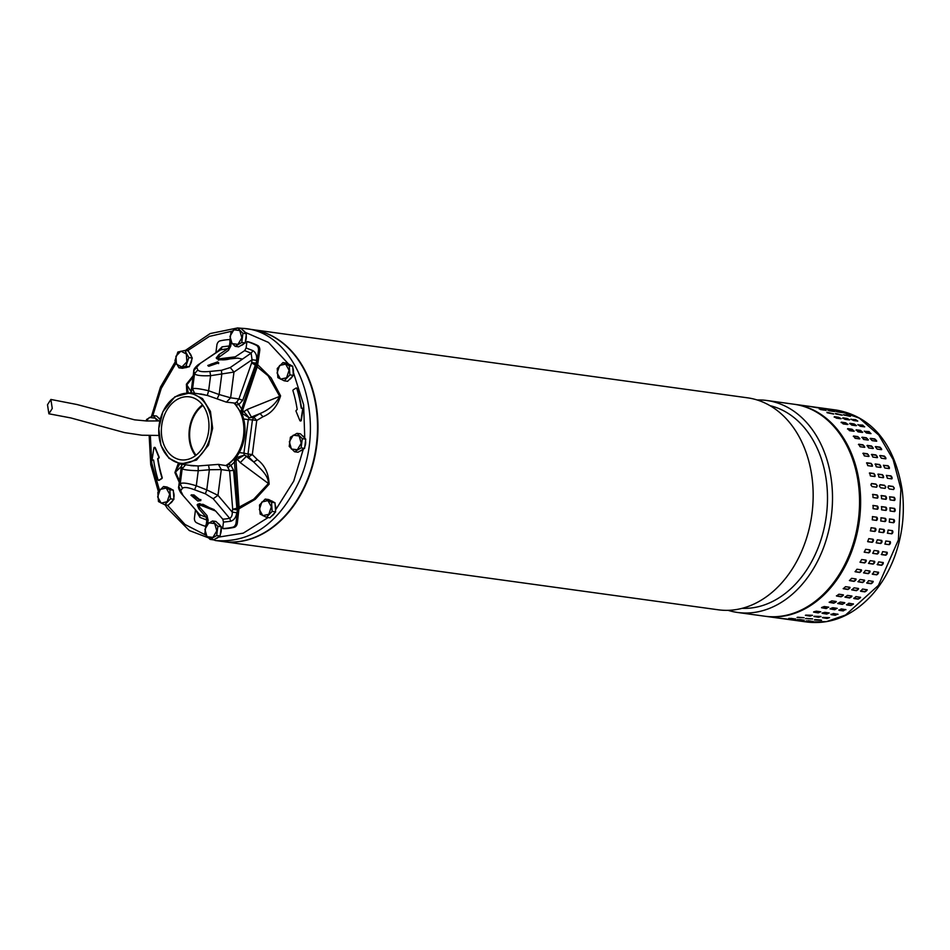 <?xml version="1.0" encoding="UTF-8"?>
<svg xmlns="http://www.w3.org/2000/svg" width="950" height="950" viewBox="0 0 950 950"><rect width="100%" height="100%" fill="white"/><g stroke="black" fill="none" stroke-linecap="round" stroke-linejoin="round"><path stroke-width="1.43" d="M47.5 404.747L48.877 413.784L52.262 408.488L50.884 399.451L47.5 404.747M252.142 329.567A106.994 79.634 97.8 0 1 252.356 329.591A106.994 79.634 97.8 0 1 317.775 434.435A106.994 79.634 97.8 0 1 241.193 541.31A106.994 79.634 97.8 0 1 223.143 541.571A106.994 79.634 97.8 0 1 222.929 541.536M223.143 541.571L718.331 609.805A106.994 79.634 -82.2 0 0 736.381 609.544A106.994 79.634 -82.2 0 0 813.093 490.663A106.994 79.634 -82.2 0 0 747.543 397.824L252.356 329.591M742.081 608.344A102.564 76.332 -82.2 0 0 753.896 607.608A102.564 76.332 -82.2 0 0 827.426 493.644A102.564 76.332 -82.2 0 0 770.011 405.662M757.102 399.962A106.994 79.634 97.8 0 1 766.887 400.496A106.994 79.634 97.8 0 1 832.438 493.335A106.994 79.634 97.8 0 1 755.725 612.216A106.994 79.634 97.8 0 1 737.675 612.477A106.994 79.634 97.8 0 1 728.116 610.339M737.675 612.477L764.726 616.206A106.994 79.634 -82.2 0 0 782.776 615.944A106.994 79.634 -82.2 0 0 859.358 509.058A106.994 79.634 -82.2 0 0 793.939 404.225L766.887 400.496M836.511 410.091C867.54 415.542 893.629 438.793 902.12 489.606C905.053 512.252 902.619 534.423 894.829 556.094C889.271 571.176 881.576 584.214 871.72 595.211C852.732 615.731 831.262 624.684 807.298 622.072L826.571 621.597L845.571 615.018L878.429 585.378L898.391 539.933L900.897 489.036L893.119 459.515L878.845 435.159L859.382 418.166L836.511 410.091L794.996 404.367A106.994 79.634 97.8 0 1 859.382 483.312A106.994 79.634 97.8 0 1 794.426 613.415A106.994 79.634 97.8 0 1 765.795 616.348L807.31 622.072L826.571 621.597L845.571 615.018L878.429 585.378L898.391 539.933L900.897 489.036L902.12 489.606L901.087 490.485M829.504 617.666L822.759 617.429L829.457 617.654L827.082 618.474L822.415 617.702M837.615 614.104L835.288 615.244L831.036 614.65L833.352 613.522L838.019 614.329M845.5 609.472L843.268 610.909L839.016 610.328L841.249 608.891L845.928 609.71M853.053 603.796L850.927 605.53L846.676 604.948L848.801 603.214L853.48 604.046M860.189 597.158L858.182 599.165L853.931 598.571L855.926 596.576L860.605 597.396M866.804 589.617L864.963 591.874L860.7 591.28L862.553 589.024L867.219 589.831M872.86 581.258L871.186 583.727L866.922 583.146L868.597 580.664L873.24 581.447M878.263 572.161L876.779 574.845L872.516 574.263L874 571.579L878.607 572.327M882.966 562.459L881.683 565.298L877.432 564.716L878.703 561.866L883.262 562.566M886.92 552.223L885.863 555.204L881.6 554.622L882.657 551.629L887.146 552.294M890.067 541.583L889.248 544.671L884.984 544.089L885.816 540.989L890.221 541.619M889.248 544.671L884.842 544.053M892.394 530.646L891.812 533.817L887.561 533.223L888.131 530.064L892.454 530.658M889.521 518.961L893.867 519.543L893.534 522.749L889.271 522.156L889.568 518.961M894.52 511.599L894.377 511.599A1.603 1.057 86.4 0 0 894.104 508.416L889.889 507.834L894.461 508.392L894.377 511.599L890.114 511.017L890.055 507.811M894.401 500.496A1.603 1.045 78.6 0 0 893.819 497.384L889.568 496.803L894.176 497.313L894.342 500.484L890.091 499.902L889.687 496.743M812.749 621.359L806.075 620.92L813.153 621.478M821.144 620.089L814.482 619.982L821.548 620.243M814.221 616.253L820.943 616.491L818.568 617.298L813.901 616.526M822.249 613.011L824.837 612.346L829.101 612.94L826.773 614.068L822.106 613.273M830.134 608.677L832.734 607.715L836.986 608.297L834.753 609.734L830.086 608.926M837.734 603.309A1.603 0.665 157.2 0 0 837.983 603.381L840.287 602.039L844.538 602.633L842.413 604.354L837.734 603.535M844.954 596.956A1.603 0.748 151.6 0 0 845.215 597.039L847.412 595.401L851.663 595.982L849.668 597.989L845.001 597.17M851.711 589.701A1.603 0.831 145.7 0 0 851.96 589.772L854.038 587.848L858.289 588.442L856.449 590.698L851.782 589.891M857.921 581.602A1.603 0.902 139.4 0 0 858.159 581.673L860.082 579.488L864.334 580.082L862.659 582.564L858.028 581.78M863.538 572.779A1.603 0.95 132.7 0 0 863.728 572.826L865.486 570.404L869.749 570.997L868.264 573.669L863.657 572.933M868.478 563.291A1.603 0.997 125.7 0 0 868.621 563.326L870.188 560.69L874.451 561.284L873.169 564.134L868.621 563.421M872.706 553.268A1.603 1.033 118.2 0 0 872.765 553.28L874.143 550.466L878.406 551.048L877.349 554.028L872.86 553.375M881.707 540.443L881.553 540.408A1.603 1.057 110.4 0 1 880.401 543.376L876.173 542.794L877.301 539.826L881.553 540.408L880.733 543.495L876.328 542.878M878.928 532.024L879.617 528.889L883.88 529.482L883.298 532.641L878.988 532.048M885.02 521.574L880.757 520.992L881.089 517.786L885.352 518.379L885.02 521.574M885.863 510.423L881.6 509.841L881.683 506.635L885.946 507.229L886.006 510.435M885.828 499.308L881.576 498.726L881.398 495.556L885.661 496.149L886.065 499.308M789.212 619.471L795.863 620.303L788.809 619.459M797.572 619.554L804.234 620.184L797.157 619.637M805.944 618.474L812.63 618.913L805.564 618.664M812.476 615.315L805.731 615.089L812.428 615.315L810.053 616.123L805.386 615.351M813.734 611.836L816.323 611.171L820.574 611.764L818.259 612.893L813.592 612.097M821.619 607.501L824.22 606.539L828.471 607.121L826.239 608.57L821.56 607.751M829.219 602.134A1.603 0.665 157.2 0 0 829.469 602.205L831.773 600.863L836.024 601.457L833.898 603.191L829.219 602.359M836.439 595.781A1.603 0.748 151.6 0 0 836.701 595.864L838.898 594.225L843.149 594.807L841.154 596.814L836.487 595.994M843.196 588.525A1.603 0.831 145.7 0 0 843.446 588.596L845.524 586.684L849.775 587.266L847.934 589.523L843.268 588.715M849.407 580.438A1.603 0.902 139.4 0 0 849.633 580.497L851.568 578.324L855.819 578.906L854.145 581.388L849.514 580.604M855.024 571.603A1.603 0.95 132.7 0 0 855.214 571.651L856.971 569.228L861.234 569.822L859.75 572.494L855.143 571.758M859.964 562.127A1.603 0.997 125.7 0 0 860.094 562.151L861.674 559.526L865.937 560.108L864.654 562.958L860.094 562.258M864.191 552.092A1.603 1.033 118.2 0 0 864.251 552.104L865.628 549.29L869.879 549.872L868.834 552.864L864.334 552.199M873.014 539.232A1.603 1.057 110.4 0 1 871.886 542.201L867.647 541.619L868.787 538.65L873.038 539.232L872.219 542.331L867.813 541.702M875.366 528.307L874.784 531.466L870.521 530.884L871.102 527.713L875.425 528.319M876.494 520.398L872.242 519.816L872.575 516.61L876.826 517.204L876.541 520.41M877.491 509.259L873.086 508.666L873.169 505.459L877.432 506.053L877.349 509.247A1.603 1.057 86.4 0 0 877.076 506.077L872.86 505.495M877.313 498.144L873.062 497.551L872.884 494.38L877.147 494.974L877.551 498.133M780.698 618.296L787.348 619.127L780.294 618.284M789.058 618.379L795.72 619.008L788.643 618.462M797.43 617.298L804.116 617.738L797.05 617.488M894.306 488.122L893.439 489.535L889.176 488.941L887.918 487.243L888.761 485.842L893.012 486.436L894.306 488.122M885.78 486.958L884.925 488.359L880.662 487.777L879.403 486.067L880.246 484.678L884.498 485.26L885.78 486.958M877.266 485.782L876.411 487.184L872.148 486.602L870.889 484.904L871.732 483.503L875.983 484.084L877.266 485.782M817.701 407.799L811.098 406.695L818.104 407.823M825.693 410.341L819.161 408.904L826.108 410.329M833.376 413.998L826.951 412.253L833.815 413.951M840.667 418.736L836.404 418.154L834.361 416.682L838.613 417.276L841.106 418.665M847.471 424.508L843.22 423.926L841.32 422.168L845.571 422.75L847.934 424.412M853.741 431.253L849.478 430.659L847.744 428.628L851.996 429.222L854.204 431.134M859.382 438.876L855.119 438.294L853.563 436.014L857.826 436.596L859.845 438.758M864.334 447.308L860.082 446.726L858.729 444.22L862.992 444.814L864.809 447.201M868.561 456.463L864.31 455.881L863.17 453.186L867.433 453.767L869.012 456.368M872.005 466.236L867.754 465.642L866.839 462.781L871.102 463.374L872.432 466.153M874.629 476.508L870.378 475.926L869.701 472.922L873.964 473.516L875.009 476.461M826.215 408.975L819.613 407.871L826.619 408.999M834.207 411.516L827.676 410.079L834.634 411.504M841.89 415.174L835.466 413.428L842.329 415.126M849.181 419.912L844.918 419.33L842.876 417.858L847.127 418.439L849.621 419.829M855.986 425.683L851.734 425.101L849.834 423.344L854.086 423.926L856.449 425.576M862.256 432.416L857.992 431.834L856.259 429.804L860.51 430.386L862.719 432.298M867.896 440.052L863.633 439.458L862.078 437.19L866.341 437.772L868.359 439.921M872.86 448.483L868.597 447.901L867.243 445.396L871.506 445.989L873.323 448.364M877.076 457.639L872.824 457.057L871.684 454.361L875.947 454.943L877.527 457.532M880.519 467.412L876.268 466.818L875.354 463.956L879.617 464.55L880.947 467.329M883.144 477.684L878.893 477.102L878.216 474.098L882.479 474.691L883.524 477.636M828.115 409.117L834.729 410.151L827.711 409.011M836.143 411.469L842.721 412.692L835.774 411.255M843.861 414.936L848.231 415.186L850.404 416.349L843.553 414.639M857.767 421.099L851.2 419.449L855.641 419.615L857.696 421.088L853.432 420.506L850.951 419.104M864.702 426.871L862.386 425.493L858.123 424.899L862.6 425.101L864.512 426.859L860.249 426.277L857.898 424.603M871.019 433.592L868.787 431.929L864.524 431.336L869.024 431.561L870.77 433.592L866.507 433.01L864.31 431.086M876.684 441.216A1.603 0.677 39.3 0 0 875.971 440.04A1.603 0.677 39.3 0 0 874.582 439.28L870.604 438.354L874.855 438.947L876.411 441.228L872.148 440.634L870.129 438.473M881.648 449.647A1.603 0.76 44.9 0 0 881.101 448.329A1.603 0.76 44.9 0 0 879.724 447.45L875.758 446.571L880.021 447.153L881.374 449.659L877.111 449.077L875.294 446.678M885.863 458.803A1.603 0.843 50.9 0 0 885.495 457.354A1.603 0.843 50.9 0 0 884.153 456.368L880.199 455.525L884.462 456.119L885.59 458.814L881.339 458.221L879.759 455.632M889.271 468.576A1.603 0.902 57.2 0 0 889.117 467.032A1.603 0.902 57.2 0 0 887.811 465.928L883.547 465.346L888.131 465.714L889.034 468.576L884.783 467.994L883.453 465.215M891.848 478.859A1.603 0.962 64 0 0 891.919 477.233A1.603 0.962 64 0 0 890.661 476.021L886.398 475.439L890.993 475.867L891.658 478.859L887.407 478.277L886.362 475.332M797.786 617.227L803.783 617.69M791.065 618.391L793.737 618.747M824.268 410.139L820.515 409.557M833.138 413.963L827.07 412.728M840.738 418.748L834.171 417.098M847.673 424.519L845.357 423.142L841.094 422.56M853.979 431.253L851.758 429.578L847.495 428.996M859.643 438.864A1.603 0.677 39.3 0 0 858.943 437.689A1.603 0.677 39.3 0 0 857.553 436.929L853.302 436.335M864.619 447.296A1.603 0.76 44.9 0 0 864.072 445.978A1.603 0.76 44.9 0 0 862.695 445.099L858.432 444.517M868.822 456.451A1.603 0.843 50.9 0 0 868.466 455.014A1.603 0.843 50.9 0 0 867.113 454.017L862.861 453.435M872.242 466.224A1.603 0.902 57.2 0 0 872.088 464.681A1.603 0.902 57.2 0 0 870.77 463.576L866.519 462.994M874.819 476.508A1.603 0.962 64 0 0 874.879 474.893A1.603 0.962 64 0 0 873.62 473.682L869.369 473.088M876.541 487.196A1.603 1.009 71.1 0 0 876.826 485.521A1.603 1.009 71.1 0 0 875.639 484.203L871.376 483.621M877.373 498.144A1.603 1.045 78.6 0 0 876.791 495.045L872.539 494.451M876.328 520.374A1.603 1.069 94.4 0 0 876.482 517.18L872.397 516.61M870.331 530.824L874.439 531.394A1.603 1.069 102.5 0 0 875.211 528.283M864.251 552.104L868.514 552.686A1.603 1.033 118.2 0 0 869.951 549.884M860.094 562.151L864.357 562.744A1.603 0.997 125.7 0 0 865.866 561.806A1.603 0.997 125.7 0 0 866.068 560.144M855.214 571.651L859.465 572.244A1.603 0.95 132.7 0 0 861.009 571.437A1.603 0.95 132.7 0 0 861.424 569.869M849.633 580.497L853.896 581.091A1.603 0.902 139.4 0 0 855.463 580.403A1.603 0.902 139.4 0 0 856.057 578.977M843.446 588.596L847.697 589.19A1.603 0.831 145.7 0 0 849.264 588.62A1.603 0.831 145.7 0 0 850.024 587.349M836.701 595.864L840.952 596.446A1.603 0.748 151.6 0 0 842.519 595.994A1.603 0.748 151.6 0 0 843.41 594.89M829.469 602.205L833.732 602.787A1.603 0.665 157.2 0 0 835.264 602.442A1.603 0.665 157.2 0 0 836.285 601.528M821.845 607.561L826.108 608.143L828.709 607.192M813.901 611.871L818.164 612.453L820.764 611.8M806.301 618.403L812.297 618.866M799.579 619.554L802.251 619.911M832.782 411.314L829.029 410.733M841.653 415.138L835.584 413.903M849.252 419.924L842.686 418.273M856.188 425.695L853.872 424.317L849.609 423.736M862.505 432.428L860.273 430.754L856.009 430.172M868.169 440.04A1.603 0.677 39.3 0 0 867.457 438.864A1.603 0.677 39.3 0 0 866.068 438.104L861.816 437.511M873.133 448.471A1.603 0.76 44.9 0 0 872.587 447.153A1.603 0.76 44.9 0 0 871.209 446.274L866.958 445.692M877.337 457.627A1.603 0.843 50.9 0 0 876.981 456.19A1.603 0.843 50.9 0 0 875.627 455.192L871.376 454.611M880.757 467.4A1.603 0.902 57.2 0 0 880.602 465.856A1.603 0.902 57.2 0 0 879.284 464.752L875.033 464.17M883.334 477.684A1.603 0.962 64 0 0 883.393 476.069A1.603 0.962 64 0 0 882.134 474.858L877.883 474.264M885.056 488.359A1.603 1.009 71.1 0 0 885.341 486.697A1.603 1.009 71.1 0 0 884.153 485.379L879.89 484.797M885.887 499.32A1.603 1.045 78.6 0 0 885.305 496.221L881.054 495.627M885.828 510.423A1.603 1.057 86.4 0 0 885.59 507.241L881.374 506.671M884.842 521.55A1.603 1.069 94.4 0 0 884.996 518.344L880.911 517.786M878.845 532L882.954 532.57A1.603 1.069 102.5 0 0 883.726 529.459M872.765 553.28L877.028 553.862A1.603 1.033 118.2 0 0 878.465 551.059M868.621 563.326L872.872 563.908A1.603 0.997 125.7 0 0 874.38 562.982A1.603 0.997 125.7 0 0 874.582 561.308M863.728 572.826L867.979 573.42A1.603 0.95 132.7 0 0 869.523 572.601A1.603 0.95 132.7 0 0 869.939 571.045M858.159 581.673L862.41 582.267A1.603 0.902 139.4 0 0 863.977 581.578A1.603 0.902 139.4 0 0 864.571 580.153M851.96 589.772L856.223 590.366A1.603 0.831 145.7 0 0 857.791 589.796A1.603 0.831 145.7 0 0 858.539 588.525M845.215 597.039L849.466 597.621A1.603 0.748 151.6 0 0 851.034 597.17A1.603 0.748 151.6 0 0 851.936 596.066M837.983 603.381L842.246 603.962A1.603 0.665 157.2 0 0 843.778 603.618A1.603 0.665 157.2 0 0 844.799 602.704M830.359 608.736L834.623 609.318L837.223 608.356M822.415 613.047L826.678 613.629L829.279 612.976M814.245 616.265L820.99 616.491M814.815 619.566L820.824 620.041M808.094 620.73L810.778 621.086M841.296 412.49L837.544 411.908M850.167 416.314L844.099 415.067M893.57 489.535A1.603 1.009 71.1 0 0 893.867 487.872A1.603 1.009 71.1 0 0 892.668 486.554L888.416 485.961M893.356 522.726A1.603 1.069 94.4 0 0 893.511 519.519L889.438 518.961M887.359 533.176L891.468 533.734A1.603 1.069 102.5 0 0 892.24 530.634M888.915 544.552A1.603 1.057 110.4 0 0 890.043 541.583M881.279 554.456L885.543 555.038A1.603 1.033 118.2 0 0 886.979 552.235M877.135 564.502L881.386 565.084A1.603 0.997 125.7 0 0 882.894 564.158A1.603 0.997 125.7 0 0 883.096 562.483M872.242 574.002L876.494 574.584A1.603 0.95 132.7 0 0 878.038 573.776A1.603 0.95 132.7 0 0 878.453 572.221M866.673 582.849L870.924 583.431A1.603 0.902 139.4 0 0 872.492 582.742A1.603 0.902 139.4 0 0 873.086 581.329M860.474 590.947L864.738 591.529A1.603 0.831 145.7 0 0 866.305 590.959A1.603 0.831 145.7 0 0 867.065 589.701M853.729 598.203L857.992 598.797A1.603 0.748 151.6 0 0 859.548 598.346A1.603 0.748 151.6 0 0 860.451 597.241M846.509 604.556L850.761 605.138A1.603 0.665 157.2 0 0 852.293 604.794A1.603 0.665 157.2 0 0 853.314 603.879M838.874 609.912L843.137 610.494L845.738 609.532M830.941 614.222L835.193 614.804L837.793 614.151M158.353 417.798A8.039 5.985 97.8 0 1 160.194 419.33M146.146 420.969L146.609 419.449L153.152 415.577L156.607 416.053L160.134 419.567M158.792 420.957L155.349 418.178L157.023 421.004M153.152 415.577L155.349 418.178L149.399 417.442L146.383 420.981M217.716 523.201A8.039 5.985 97.8 0 1 220.162 525.635M221.112 528.438A8.039 5.985 97.8 0 1 220.341 534.375M218.726 536.845A8.039 5.985 97.8 0 1 215.686 538.638M212.515 520.98L215.982 521.455L221.326 526.799L220.127 536.014L213.584 539.885L210.116 539.398L204.773 534.066L205.972 524.851L212.515 520.98L217.859 526.324L216.659 535.527L220.127 536.014M221.326 526.799L217.859 526.324M216.659 535.527L210.116 539.398M214.712 523.581L216.79 530.86L212.919 537.403L206.969 536.667L204.903 529.388L208.774 522.856L214.712 523.581M225.969 465.429A36.041 26.826 -82.2 0 0 239.709 449.421A36.041 26.826 -82.2 0 0 234.009 403.192M162.877 411.694L174.907 396.779L190.618 392.706L202.504 398.596L210.461 411.421L212.646 428.248L208.513 445.122L196.496 460.049L180.773 464.111L168.898 458.233L160.942 445.407L158.757 428.569L162.877 411.694M207.48 444.683A35.233 26.22 -82.2 0 0 199.322 397.29A35.233 26.22 -82.2 0 0 162.854 411.991A35.233 26.22 -82.2 0 0 171.012 459.384A35.233 26.22 -82.2 0 0 207.48 444.683M196.068 455.216A30.97 23.049 97.8 0 1 193.23 417.786A30.97 23.049 97.8 0 1 202.932 405.412A30.97 23.049 97.8 0 0 193.23 417.786A30.97 23.049 97.8 0 0 196.068 455.216M202.504 404.843A31.778 23.655 -82.2 0 0 192.719 417.418A31.778 23.655 -82.2 0 0 195.498 455.644M205.283 443.068A31.778 23.655 97.8 0 1 180.833 459.812A31.778 23.655 97.8 0 1 165.051 413.594A31.778 23.655 97.8 0 1 189.501 396.863A31.778 23.655 97.8 0 1 205.283 443.068M242.796 330.149A8.039 5.985 97.8 0 1 245.231 332.583M246.181 335.397A8.039 5.985 97.8 0 1 245.409 341.335M243.794 343.793A8.039 5.985 97.8 0 1 240.766 345.586M237.583 327.928L241.051 328.415L246.394 333.747L245.195 342.962L238.652 346.833L235.196 346.358L229.852 341.014L231.052 331.799L237.583 327.928L242.927 333.272L241.739 342.487L245.195 342.962M246.394 333.747L242.927 333.272M241.739 342.487L235.196 346.358M239.78 330.541L241.858 337.808L237.987 344.351L232.049 343.615L229.971 336.348L233.842 329.804L239.78 330.541M165.11 504.806L167.366 508.357L189.323 530.551L215.484 540.514L222.716 541.512A106.994 79.634 -82.2 0 0 305.069 485.141A106.994 79.634 -82.2 0 0 251.928 329.531L243.865 328.427C298.419 332.12 329.199 420.933 297.825 484.144C277.923 523.925 250.741 542.747 216.303 540.621L215.127 540.467M153.508 459.99L152.867 460.144A0.808 0.594 97.8 0 1 152.154 459.277L153.864 448.091A0.808 0.594 97.8 0 1 154.993 447.759L158.781 456.997A0.808 0.594 97.8 0 1 158.353 458.197L158.674 458.233A0.808 0.594 -82.2 0 0 159.101 457.033L155.301 447.806A0.808 0.594 -82.2 0 0 154.719 447.438M296.341 388.004A0.808 0.594 -82.2 0 1 296.792 388.443A116.161 86.462 97.8 0 1 301.221 408.12L301.981 408.179A0.808 0.594 97.8 0 1 302.694 409.046L300.984 420.233A0.808 0.594 97.8 0 1 299.856 420.553L296.067 411.326A0.808 0.594 97.8 0 1 296.495 410.127L297.196 409.557A110.687 82.389 97.8 0 0 292.98 390.854A0.808 0.594 97.8 0 1 293.324 389.785L296.008 388.087A0.808 0.594 -82.2 0 1 296.341 388.004L296.661 388.051A0.808 0.594 -82.2 0 0 296.495 388.051M152.808 460.156A0.808 0.594 -82.2 0 0 153.176 460.192L153.567 460.049M158.674 480.308A0.808 0.594 -82.2 0 0 159.161 480.284L161.844 478.586A0.808 0.594 -82.2 0 0 162.189 477.506A110.687 82.389 97.8 0 1 157.973 458.814L158.163 458.411M301.601 408.31L301.542 408.168A116.161 86.462 -82.2 0 0 297.113 388.491A0.808 0.594 -82.2 0 0 296.661 388.051M300.449 420.921A0.808 0.594 -82.2 0 0 301.304 420.268L303.002 409.094A0.808 0.594 -82.2 0 0 302.361 408.203M162.189 477.506L161.868 477.47A0.808 0.594 97.8 0 1 161.524 478.539L158.84 480.237A0.808 0.594 97.8 0 1 158.056 479.869A116.161 86.462 97.8 0 1 153.627 460.192L153.342 459.966M161.868 477.47A110.687 82.389 97.8 0 1 157.652 458.767L157.842 458.375M239.139 508.701L255.312 499.284L269.099 484.215L268.399 483.503C268.636 475.083 259.433 467.982 253.733 461.997L257.402 459.681L252.308 454.587L247.998 454.029L252.439 419.876L256.749 420.434L253.792 417.228L260.027 413.547L262.984 416.741C271.522 413.25 277.388 406.279 280.582 395.829L279.716 396.352C275.5 404.166 268.933 409.889 260.027 413.547L251.394 417.074L247.154 409.486L279.716 396.352L268.066 375.737L251.987 362.615M178.208 463.588L174.907 472.577L179.716 463.933M193.111 375.796L186.39 384.192L188.231 392.528M236.906 508.321L253.757 499.201L268.399 483.503L240.255 462.626L246.287 456.428L253.733 461.997L248.639 456.914L252.308 454.587L256.749 420.434L262.984 416.741M240.255 462.626L237.227 459.313L244.328 455.133L248.639 456.914L247.998 454.029L243.924 453.186L248.283 419.603L243.651 418.986M181.331 466.474L175.524 472.031L179.455 480.961M191.069 391.59L186.841 384.881L192.933 377.186M242.44 409.949L249.173 417.822L241.692 413.096L247.154 409.486M235.814 460.999L237.227 459.313L235.897 457.769L244.328 455.133L243.924 453.186L239.269 452.568M249.173 417.822L253.792 417.228L252.439 419.876L248.283 419.603L249.173 417.822M288.919 364.325A8.039 5.985 97.8 0 1 290.973 365.37M292.849 368.089A8.039 5.985 97.8 0 1 293.241 373.849M292.303 376.461A8.039 5.985 97.8 0 1 289.18 379.691M290.498 378.338L287.648 381.294L284.181 380.808L277.863 377.613L277.246 368.493L282.946 362.579L286.401 363.054L292.719 366.261L293.348 375.381L290.498 378.338M293.348 375.381L289.881 374.894L284.181 380.808M292.719 366.261L289.263 365.786L289.881 374.894M282.946 362.579L289.263 365.786M277.079 372.982L279.621 365.465L285.629 364.111L289.097 370.274L286.556 377.791L280.547 379.145L277.079 372.982M189.371 352.878A8.039 5.985 97.8 0 1 191.532 356.737M191.781 359.504A8.039 5.985 97.8 0 1 190.855 363.399A8.039 5.985 97.8 0 1 189.929 365.002M187.471 367.151A8.039 5.985 97.8 0 1 185.119 367.674M184.811 350.455L188.266 350.93L192.28 358.043L189.347 366.724L182.412 368.291L178.944 367.816L174.942 360.703L177.864 352.022L184.811 350.455L188.812 357.568L192.28 358.043M189.347 366.724L185.879 366.249L178.944 367.816M188.812 357.568L185.879 366.249M180.868 351.179L186.331 353.946L186.877 361.843L181.937 366.961L176.463 364.194L175.928 356.298L180.868 351.179M235.885 456.119L236.942 456.261A4.821 3.598 -82.2 0 0 236.419 457.176A4.821 3.598 -82.2 0 0 235.956 458.672L234.626 458.791L234.484 461.961L237.809 507.894L236.051 522.892A4.821 3.598 -82.2 0 1 235.553 524.697A4.821 3.598 -82.2 0 1 232.809 527.191L234.092 527.369A4.821 3.598 -82.2 0 0 236.823 524.863A4.821 3.598 -82.2 0 0 237.334 523.07L239.103 507.359L235.909 458.969M236.942 456.261A35.803 26.648 -82.2 0 0 240.825 449.481A35.803 26.648 -82.2 0 0 242.321 414.806L241.264 414.663M191.793 494.713L198.657 499.451L200.877 499.605M193.883 494.891L200.83 500.579L197.802 501.018L190.938 495.188L193.883 494.891M207.694 523.533L208.121 520.232L206.993 515.541L199.737 507.264L198.882 508.844L197.149 504.771L202.979 504.296L215.519 510.898L222.775 519.175L223.476 522.108L222.644 528.521A94.929 70.656 -82.2 0 0 232.809 527.191M199.737 507.264L197.897 504.153M217.598 361.867L218.726 362.817L208.881 366.249L207.789 365.465L217.598 361.867M218.595 363.601A5.629 2.066 -13.6 0 0 217.942 363.316A5.629 2.066 -13.6 0 0 212.551 363.648A5.629 2.066 -13.6 0 0 208.299 366.035M216.802 358.756L228.451 350.348L230.731 346.121L231.171 342.701M235.743 405.056L240.706 412.051L256.749 363.541L256.203 363.161L255.526 364.693L242.701 400.318L238.83 404.558L236.776 402.028L238.913 398.952L230.624 397.812L233.973 372.067L230.244 367.555L251.121 353.139L253.021 350.669L246.098 347.997L244.661 350.633L235.553 356.666C229.651 359.587 223.927 360.501 218.369 359.409L216.208 357.972L218.916 354.599L228.024 348.579L229.449 345.942L222.062 346.845L221.136 349.434L199.144 364.123L219.913 349.992L228.024 348.579M234.484 461.961A38.914 28.963 97.8 0 1 230.933 465.31L233.593 470.392L229.591 470.749L226.931 465.749L228.689 464.277L228.083 464.063M235.018 457.294A4.821 3.598 -82.2 0 0 234.674 458.506L234.626 458.791M240.706 412.051A4.821 3.598 -82.2 0 0 240.73 413.309M226.931 465.749L218.393 464.384L221.303 469.597L209.38 469.751L208.537 465.191M228.309 467.222L230.933 465.31L228.689 464.277L234.662 458.506M246.098 347.997L246.929 341.584L248.199 341.762A94.929 70.656 97.8 0 1 257.711 345.527A4.821 3.598 97.8 0 1 259.754 350.479L257.45 366.106L241.989 412.229A4.821 3.598 -82.2 0 0 242.321 414.806M241.407 408.666L238.83 404.558L236.384 405.009L235.066 403.121L226.409 402.147L230.624 397.812L219.141 394.535L217.158 398.822M205.533 526.324A94.929 70.656 -82.2 0 1 196.496 522.702A4.821 3.598 -82.2 0 1 194.465 517.762L195.463 510.079M233.593 470.392L236.882 508.238A77.235 57.487 -82.2 0 0 237.809 507.894M256.749 363.541L258.471 350.301L259.754 350.479M238.949 404.486L236.776 402.028L235.066 403.121M229.793 339.554A94.929 70.656 97.8 0 0 220.115 340.86A4.821 3.598 97.8 0 0 216.873 345.159L215.899 352.711M206.245 524.626L206.839 520.054L199.916 517.394L199.678 514.627L182.186 494.499L199.678 514.627A85.726 63.804 -82.2 0 0 206.138 517.121L206.839 520.054M182.269 464.312L181.438 466.296L181.901 464.265M185.63 464.776L182.186 468.73C183.742 469.799 189.086 470.464 198.253 470.713L198.146 465.963L188.943 465.239M232.643 508.713L229.591 470.749L221.303 469.597L217.966 495.342L213.204 498.75L229.662 518.32C231.491 517.429 232.358 515.363 232.263 512.133L232.631 509.295L237.144 509.889L236.882 508.238L232.631 509.295M222.644 528.521L223.927 528.699A94.929 70.656 -82.2 0 0 234.092 527.369M237.773 509.663L236.776 512.715L232.263 512.133L217.966 495.342L206.768 489.891L205.39 493.798L194.524 489.761C188.112 487.374 184.086 486.875 182.447 488.264L180.666 490.734L182.839 495.009M246.929 341.584A94.929 70.656 97.8 0 1 256.429 345.349A4.821 3.598 97.8 0 1 258.471 350.301M242.701 400.318L238.913 398.952L251.56 363.149L255.526 364.693A77.235 57.487 -82.2 0 1 256.334 365.251M198.574 393.811L207.314 395.414L226.397 402.147M200.759 393.941L207.302 395.449M191.366 392.813L193.776 370.69C193.42 368.659 198.301 364.361 199.144 364.123M230.054 341.299L229.449 345.942M198.882 508.844L206.138 517.121M199.583 503.868L198.372 503.999M181.402 465.975L178.707 486.685L181.438 466.296L182.186 468.73L180.239 483.811C182.091 482.386 187.447 483.051 196.294 485.794L194.524 489.761M218.393 464.384L198.146 465.963M222.775 519.175A85.726 63.804 -82.2 0 0 229.662 518.32L230.874 521.217L223.476 522.108M244.661 350.633L251.121 353.139L252.059 359.741L256.571 360.335C257.118 355.918 255.942 352.688 253.021 350.669M194.548 393.253L192.577 388.776C194.322 388.004 199.678 388.669 208.632 390.759L210.591 375.689L233.973 372.067L252.059 359.741L251.691 362.579L256.203 363.161L256.571 360.335M199.88 363.814L196.697 367.258L197.814 369.942C199.049 371.616 203.074 372.115 209.891 371.438L221.433 370.31L221.766 374.407L219.141 394.535L208.632 390.759L207.314 395.414M196.697 367.258L193.776 370.702M213.204 498.75L205.39 493.798M180.666 490.734L178.814 486.436L180.239 483.811L182.447 488.264M221.433 370.31L230.244 367.555M209.891 371.438L210.591 375.689C201.352 376.093 195.997 375.428 194.536 373.706L192.577 388.776L191.199 391.091L193.812 370.951L194.536 373.706L197.814 369.942M169.504 488.276A8.039 5.985 97.8 0 1 171.558 489.321M173.434 492.029A8.039 5.985 97.8 0 1 173.826 497.8M172.888 500.401A8.039 5.985 97.8 0 1 169.765 503.642M163.531 486.519L166.986 487.006L173.304 490.2L173.933 499.32L168.233 505.234L164.766 504.759L158.448 501.553L157.831 492.433L163.531 486.519L169.848 489.725L170.466 498.845L164.766 504.759M173.933 499.32L170.466 498.845M173.304 490.2L169.848 489.725M169.682 494.214L167.141 501.731L161.132 503.096L157.664 496.933L160.206 489.416L166.214 488.062L169.682 494.214M271.189 500.828A8.039 5.985 97.8 0 1 273.244 501.873M275.12 504.593A8.039 5.985 97.8 0 1 275.512 510.364M274.574 512.964A8.039 5.985 97.8 0 1 271.451 516.194M272.769 514.841L269.919 517.798L266.451 517.322L260.134 514.116L259.516 504.996L265.216 499.082L268.672 499.558L274.989 502.764L275.619 511.884L272.769 514.841M275.619 511.884L272.151 511.409L266.451 517.322M274.989 502.764L271.534 502.289L272.151 511.409M265.216 499.082L271.534 502.289M259.35 509.485L261.891 501.98L267.9 500.614L271.368 506.777L268.826 514.294L262.817 515.648L259.35 509.485M302.159 435.563A8.039 5.985 97.8 0 1 304.594 437.986M305.544 440.8A8.039 5.985 97.8 0 1 304.772 446.738M303.157 449.196A8.039 5.985 97.8 0 1 300.129 450.989M296.958 433.343L300.414 433.817L305.758 439.149L304.57 448.364L298.027 452.236L294.559 451.761L289.216 446.417L290.415 437.214L296.958 433.343L302.302 438.674L301.103 447.889L304.57 448.364M305.758 439.149L302.302 438.674M301.103 447.889L294.559 451.761M299.155 435.943L301.221 443.223L297.362 449.754L291.413 449.029L289.346 441.75L293.206 435.207L299.155 435.943M231.752 331.229L209.404 336.395L187.411 350.811M175.976 363.28L161.263 388.431L152.796 415.732M150.349 435.551L151.786 463.184L159.458 490.236M167.342 505.115L185.024 524.495L205.438 534.945M218.417 537.142L243.259 533.152L268.126 517.548M275.607 509.877L293.74 481.104L303.347 449.089M304.76 438.164L303.644 404.831L293.443 372.554M288.752 364.254L268.458 342.428L245.029 332.251M174.907 472.577L179.277 482.351M199.749 504.937L215.638 511.029M186.39 384.192L186.806 392.552M280.582 395.829L271.082 377.886L257.83 364.836M235.279 356.832L218.714 358.898M269.099 484.215C268.684 473.326 264.777 465.144 257.402 459.681M199.69 503.738L214.273 509.675M242.499 359.053L237.5 358.126L218.512 359.991M218.916 354.599L219.343 356.369M242.024 411.932L240.742 411.754M237.334 523.07L236.051 522.892M199.916 517.394L196.329 511.088M236.776 512.715C236.17 517.144 234.199 519.971 230.874 521.217M222.062 346.845L217.027 351.939M209.38 469.751L198.253 470.713L196.294 485.794L206.768 489.891L209.38 469.751M257.711 345.527L256.429 345.349M48.877 413.784L70.799 417.929L124.557 432.606L141.906 435.231L158.852 435.444M50.884 399.451L77.045 404.534L134.567 419.829L146.644 420.981L159.814 420.921M203.692 394.511L190.618 392.706M193.646 465.88L180.773 464.111M244.684 328.534L237.999 327.988M237.488 327.976L210.128 333.569L185.25 350.514M175.299 361.724L160.479 387.066L151.477 416.338M149.162 435.539L150.729 464.704L158.389 491.601M191.069 392.766L191.081 391.412M199.737 503.536L199.346 508.096M198.158 465.916L190.879 465.666M218.357 360.216L219.129 355.716M178.707 486.685C177.84 487.872 180.571 493.026 182.186 494.499"/></g></svg>

